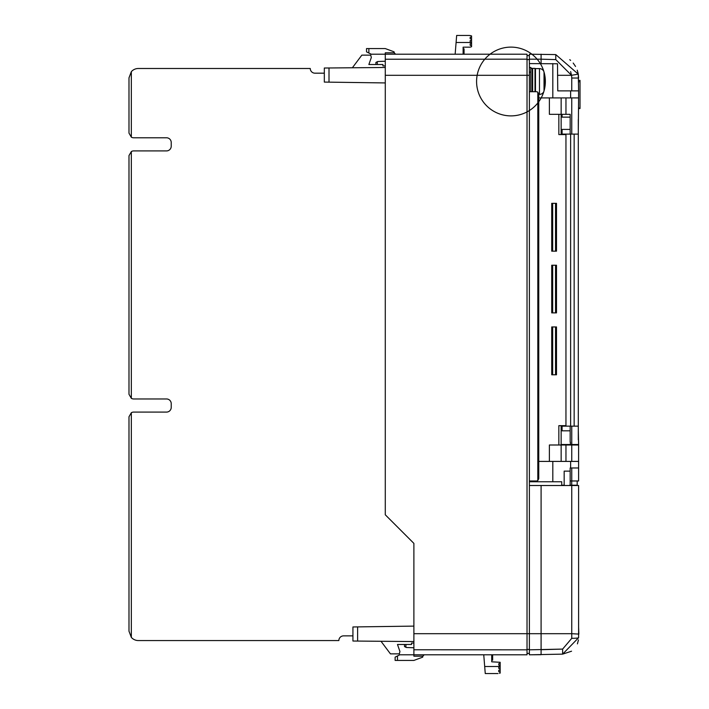 <?xml version="1.0" encoding="UTF-8"?>
<svg xmlns="http://www.w3.org/2000/svg" width="709" height="709" viewBox="0 0 709 709"><rect width="100%" height="100%" fill="white"/><g stroke="black" fill="none" stroke-linecap="round" stroke-linejoin="round"><path stroke-width="1.06" d="M570.169 442.186L570.169 430.833L562.077 430.833L562.077 426.144L561.147 426.144L561.147 444.525L571.755 444.525L571.755 426.144L578.305 426.144L578.305 134.107L561.147 134.107L561.147 97.913L565.959 97.913L565.959 114.326L549.386 114.326L549.386 97.913L561.147 97.913M573.687 444.995L573.687 444.525M566.651 444.995L566.651 444.525M530.775 68.374L532.184 68.374L532.184 91.718M532.654 75.544L532.184 74.737M532.654 87.455L532.184 88.262M535.003 91.718L535.003 68.374L532.654 68.374L532.654 91.718M535.003 86.658L535.472 86.658L535.472 81.5M535.003 76.342L535.472 76.342M549.386 97.913L538.751 97.913L538.751 94.394L539.478 94.394A4.733 4.733 0 0 0 544.025 90.965L544.025 72.034A34.386 34.386 0 0 0 486.241 57.606A34.386 34.386 0 0 0 502.637 114.867A34.386 34.386 0 0 0 544.025 72.034A34.386 34.386 0 0 0 486.241 57.606A34.386 34.386 0 0 0 502.637 114.867A34.386 34.386 0 0 0 544.025 72.034A4.733 4.733 0 0 0 539.478 68.605L535.472 68.605L535.472 91.718M544.459 85.532L545.115 85.532A34.386 34.386 0 0 0 497.381 49.914A34.386 34.386 0 0 0 490.406 109.062A34.386 34.386 0 0 0 545.115 85.532A34.386 34.386 0 0 0 497.381 49.914A34.386 34.386 0 0 0 490.406 109.062A34.386 34.386 0 0 0 545.115 85.532L545.115 85.532A34.386 34.386 0 0 1 544.025 90.965A34.386 34.386 0 0 0 545.115 85.532A34.174 11.69 180 0 1 544.955 86.276A34.324 23.849 180 0 1 544.45 88.2L544.45 85.55A34.324 24.691 0 0 0 544.955 83.556A34.174 32.118 0 0 0 545.115 81.5A34.174 32.118 180 0 0 544.955 79.443A34.324 24.691 180 0 0 544.45 77.449L544.45 74.8A34.324 23.849 0 0 1 544.955 76.723A34.174 11.69 0 0 1 545.115 77.467L544.459 77.467M544.025 72.034A34.386 34.386 0 0 1 545.115 77.467L545.115 77.467M562.077 134.107L562.077 129.419L570.169 129.419L570.169 114.326L565.959 114.326M424.204 654.797L422.794 656.197L413.888 656.197L413.888 543.386L385.279 514.787L385.279 52.803L394.195 52.803L395.595 54.203M527.026 649.409L529.375 649.409L529.375 653.388L527.026 653.388M529.375 654.797L529.375 649.825L562.627 649.089L541.091 649.71L541.091 485.514L578.606 485.514L578.606 637.719L562.627 654.132L529.375 654.797L541.091 654.691L541.091 649.71M571.551 651.208L562.627 654.132L562.627 649.089L571.755 638.322L571.755 633.695L529.375 633.695L529.375 649.825M413.888 649.781L527.026 649.825L527.026 633.695L529.375 633.695L529.375 485.514L541.091 485.514M578.606 627.057L578.845 634.085L571.755 633.695L571.755 485.514M577.41 643.878L578.455 639.917M571.755 638.322A7.037 0.603 0 0 0 578.606 637.719M561.723 485.514L561.723 481.766L529.375 481.766M397.474 660.425L395.126 660.425L395.126 657.137L397.474 655.967L397.474 660.425L413.888 660.425L422.484 657.252A0.47 0.47 0 0 0 422.794 656.809L422.794 656.197M394.195 52.803L394.195 52.191A0.47 0.47 0 0 0 393.885 51.748L385.279 48.575L368.866 48.575L368.866 53.033L366.526 51.863L366.526 48.575L368.866 48.575M397.474 655.967L399.814 654.797L421.855 654.797M368.866 53.033L371.215 54.203L527.026 54.203L527.026 633.695L413.888 633.695M537.812 92.188L538.751 94.067L538.751 478.655L537.812 480.525L537.812 92.188A2.349 2.349 0 0 0 536.403 91.718L529.375 91.718M529.375 480.994L536.403 480.994A2.349 2.349 0 0 0 537.812 480.525M561.147 461.408L561.147 444.995L571.755 444.995L571.755 461.408L538.751 461.408L538.751 478.655M571.755 90.876L571.755 78.025L578.606 78.025L578.287 74.144L571.534 75.305L578.287 74.144L578.606 90.876L557.753 90.876L557.504 63.775L529.375 63.588L529.375 485.514M529.375 55.612L527.026 55.612L529.375 55.612L529.375 59.591L527.026 59.591M404.511 644.481L404.511 646.564L406.346 647.494L413.888 647.76M385.279 61.24L377.746 61.506L375.903 62.436L375.903 64.519M324.323 68.02L329.011 67.975L329.011 82.147L324.323 82.084L324.323 68.02M357.62 641.069L352.931 641.033L352.931 626.96L357.62 626.898L357.62 641.069L413.888 641.565M357.62 626.898L413.888 626.109M527.026 649.825L527.026 654.797L413.888 654.797M503.443 654.797L527.026 654.797M329.011 82.147L385.279 82.935M329.011 67.975L385.279 67.488M413.888 643.072L411.539 643.072L411.539 644.481L397.474 644.481L399.938 651.509L399.353 653.858L390.437 653.858L381.531 641.973A4.688 4.688 0 0 1 381.096 641.273M499.464 671.91L500.173 671.91L500.173 669.801L498.764 670.271L498.764 671.671L498.764 670.271M498.764 668.392L500.173 668.862L500.173 666.513L498.764 666.983L498.764 668.392L498.764 666.983M498.002 673.55L485.257 673.55L484.69 666.513L500.173 666.513L500.173 663.464L499.464 663.464M492.658 654.797L492.658 660.185L491.727 660.185M500.173 668.862L500.173 669.801M500.173 672.141L498.764 671.671L500.173 672.141L500.173 673.08L499.482 673.311M500.173 665.583L498.764 665.113L498.764 663.704L500.173 663.234L500.173 662.295L491.727 661.825L491.727 654.797M492.658 657.482L491.727 657.482M492.658 658.386L491.727 658.386M492.658 659.007L491.727 659.007M492.658 659.556L491.727 659.556M492.658 659.973L491.727 659.973M450.463 654.797L473.435 654.797M498.764 665.113L498.764 663.704M483.751 654.797L484.69 666.513M385.279 65.928L382.94 65.928L382.94 64.519L368.866 64.519L371.33 57.491L370.745 55.142L361.838 55.142L352.931 67.027A4.688 4.688 0 0 0 352.47 67.772M470.865 45.536L471.565 45.536L471.565 43.417L470.156 43.887L470.156 45.296L470.156 43.887M455.151 54.203L456.091 42.487L471.565 42.487L471.565 40.138L470.156 40.608L470.156 42.017L471.565 42.487L471.565 43.417M470.156 38.729L470.156 37.329L470.156 38.729L471.565 39.199L471.565 37.09L470.865 37.09M464.058 48.815L463.119 48.815L464.058 48.815L464.058 54.203M464.058 48.886L463.119 48.886L464.058 48.877M470.882 35.689L469.402 35.45L471.565 35.92L471.565 36.859L470.156 37.329L471.565 36.859M471.565 39.199L471.565 40.138M470.156 42.017L470.156 40.608M464.058 48.921L463.119 48.921M464.058 53.397L463.119 53.397M421.855 54.203L444.835 54.203M456.091 42.487L456.658 35.45L469.402 35.45M470.156 45.296L471.565 45.766L471.565 46.705L470.156 47.175L463.119 47.175L463.119 54.203M128.985 77.866L131.333 71.662L131.333 137.156L128.985 133.097L128.985 77.866M128.985 155.599L131.333 151.54L131.333 398.334L128.985 394.275L128.985 155.599M128.985 416.786L131.333 412.718L131.333 637.382L128.985 631.178L128.985 416.786M131.333 637.382A9.377 9.377 0 0 0 138.361 640.564L338.858 640.564A4.688 4.688 0 0 1 343.546 635.876L352.931 635.876M131.333 398.334A4.688 4.688 0 0 0 133.673 398.963L166.535 398.963A4.688 4.688 0 0 1 171.223 403.651L171.223 407.4A4.688 4.688 0 0 1 166.535 412.089L133.673 412.089A4.688 4.688 0 0 0 131.333 412.718M131.333 137.156A4.688 4.688 0 0 0 133.673 137.785L166.535 137.785A4.688 4.688 0 0 1 171.223 142.474L171.223 146.222A4.688 4.688 0 0 1 166.535 150.911L133.673 150.911A4.688 4.688 0 0 0 131.333 151.54M324.323 73.178L314.947 73.178A4.688 4.688 0 0 1 310.258 68.489L138.361 68.489A9.377 9.377 0 0 0 131.333 71.662M561.147 444.995L549.386 444.995L549.386 461.408M571.755 444.995L578.606 444.995L578.606 480.977L571.755 480.977L571.755 467.975L570.169 467.975L570.169 480.977L571.755 480.977M558.843 114.326L558.843 134.577L565.95 134.577L565.95 425.675L558.843 425.675L558.843 444.995M571.755 444.525L578.606 444.525L578.606 444.995M578.305 430.833L578.606 444.525M578.305 119.484L578.305 439.837M578.305 129.419L578.606 97.913L565.959 97.913M578.606 90.876L578.606 97.913M529.375 67.435L530.775 67.435L530.775 91.718M530.775 67.993L532.184 68.374M552.666 203.341L552.666 251.172L551.726 251.172L551.726 203.341L556.494 203.341L556.494 251.172L555.555 251.172L555.555 203.341M552.666 265.237L552.666 312.882L551.726 312.882L551.726 265.237L556.494 265.237L556.494 312.882L555.555 312.882L555.555 265.237M552.666 326.946L552.666 374.777L551.726 374.777L551.726 326.946L556.494 326.946L556.494 374.777L555.555 374.777L555.555 326.946M552.666 374.777L555.555 374.777M552.666 312.882L555.555 312.882M552.666 251.172L555.555 251.172M571.755 461.408L578.606 461.408M544.955 86.276L544.45 86.276M544.955 79.443A34.174 32.118 180 0 1 545.115 81.5M544.955 76.723L544.45 76.723M578.606 467.975L571.755 467.975M574.157 426.144L574.157 134.107M570.169 471.13L564.169 471.13L564.169 484.256A2.349 2.349 0 0 0 564.532 485.514M569.664 485.514A1.409 1.409 0 0 0 569.699 485.195L570.169 485.195L570.169 480.977M552.816 481.766L552.816 461.408M552.816 97.913L552.816 63.588M562.077 426.144L571.755 426.144M562.077 114.326L562.077 117.136L570.169 117.136M570.639 90.876L570.639 97.913M578.606 80.383L580.015 80.383L580.015 108.521L578.606 108.521M570.169 485.195L577.197 485.195L577.197 480.977M564.364 485.195L561.723 485.195M570.639 134.107L570.639 426.144L570.639 134.107M570.639 60.416L569.752 59.68M541.091 54.203L541.091 59.175L529.375 59.175L529.375 54.203L555.776 54.593L578.287 74.144L577.25 70.156M570.639 71.574L571.534 75.305L555.776 59.591L541.091 59.175L541.091 63.588M575.548 66.451L573.2 63.048M529.375 63.588L529.375 59.175M570.639 461.408L570.639 467.975M539.478 68.605L539.478 94.394M529.375 75.305L385.279 75.305M377.312 61.727L377.312 64.519M405.911 644.481L405.911 647.273M527.026 59.175L385.279 59.228M471.228 59.201L479.195 59.193M565.959 444.995L565.959 461.408M571.755 134.107L571.755 97.913M570.169 134.107L570.169 129.419M530.775 72.123L529.375 72.123M570.169 430.833L570.169 426.144M580.015 108.052L578.606 108.052M580.015 81.792L578.606 81.792M571.72 485.195L571.72 480.977M555.776 54.593L555.776 59.591M571.755 78.025L571.534 75.305L557.504 75.305M570.399 444.525L570.399 442.186"/></g></svg>
